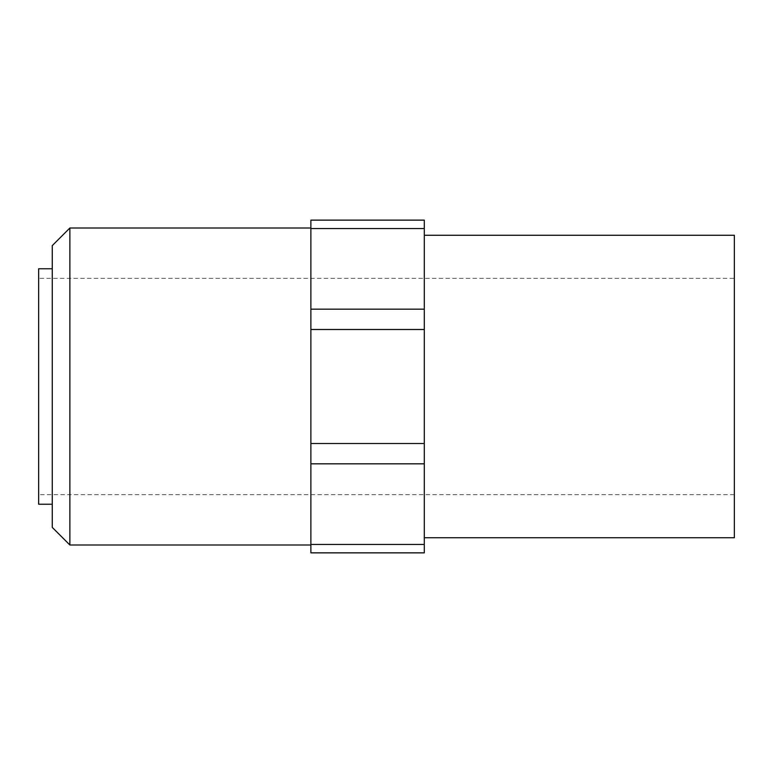 <?xml version="1.0" encoding="UTF-8"?>
<svg xmlns="http://www.w3.org/2000/svg" width="773" height="773" viewBox="0 0 773 773"><rect width="100%" height="100%" fill="white"/><g stroke="black" fill="none" stroke-linecap="round" stroke-linejoin="round"><path stroke-width="0.58" stroke-dasharray="3.87 2.9" d="M52.264 268.782L52.264 504.218L52.264 268.782M38.65 268.782L38.65 504.218M69.87 228.006L69.87 544.994M52.264 245.611L52.264 527.389M310.881 228.006L310.881 544.994L310.881 228.006M734.35 235.263L734.35 537.737M424.309 235.263L424.309 537.737L424.309 235.263M734.35 278.367L734.35 494.633L38.65 494.633L38.65 278.367L734.35 278.367L734.35 494.633M38.65 278.367L38.65 494.633M424.309 552.859L424.309 220.141M310.881 220.141L310.881 552.859M424.309 544.443L310.881 544.443M424.309 463.829L310.881 463.829M424.309 443.509L310.881 443.509M424.309 329.491L310.881 329.491M424.309 309.171L310.881 309.171M424.309 228.557L310.881 228.557"/><path stroke-width="1.16" d="M52.264 268.782L38.65 268.782L38.65 504.218L52.264 504.218M310.881 228.006L69.87 228.006L52.264 245.611L52.264 527.389L69.87 544.994L310.881 544.994M424.309 537.737L734.35 537.737L734.35 235.263L424.309 235.263M424.309 220.141L310.881 220.141L424.309 220.141L424.309 552.859L310.881 552.859L310.881 220.141M424.309 552.859L310.881 552.859M69.87 544.994L69.87 228.006M424.309 228.557L310.881 228.557M424.309 309.171L310.881 309.171M424.309 544.443L310.881 544.443M424.309 463.829L310.881 463.829M424.309 443.509L310.881 443.509M424.309 329.491L310.881 329.491"/></g></svg>
